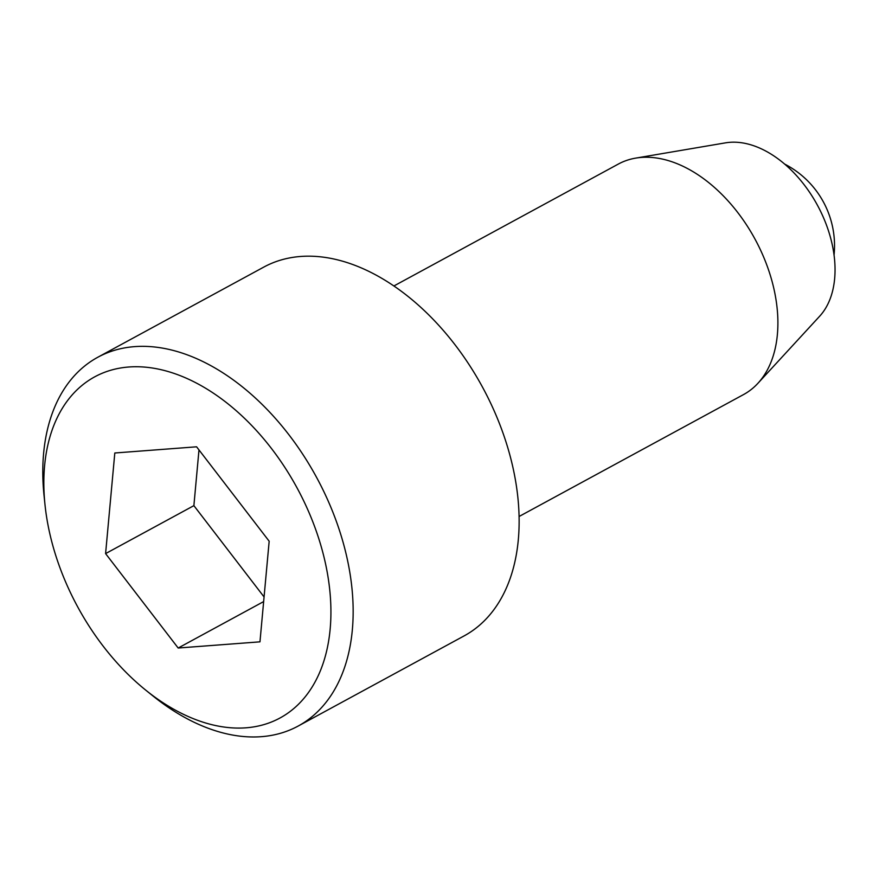 <?xml version="1.0" encoding="UTF-8"?>
<svg xmlns="http://www.w3.org/2000/svg" width="879" height="879" viewBox="0 0 879 879"><rect width="100%" height="100%" fill="white"/><g stroke="black" fill="none" stroke-linecap="round" stroke-linejoin="round"><path stroke-width="1.32" d="M245.999 727.812A194.116 124.774 -118.5 0 0 323.527 555.198A194.116 124.774 -118.5 0 0 155.429 368.532A194.116 124.774 -118.5 0 0 44.983 504.601A194.116 124.774 -118.5 0 0 145.782 690.18A194.116 124.774 -118.5 0 0 245.999 727.812M259.964 641.835L178.173 648.021L105.59 553.605L114.808 452.993L196.588 446.807L269.172 541.222L259.964 641.835M264.074 596.951L193.885 505.645L198.984 449.916M145.782 690.18L153.001 695.992A209.85 134.894 -118.5 0 0 261.349 736.679A209.85 134.894 -118.5 0 0 298.146 726.065L464.123 635.902A209.85 134.894 -118.5 0 0 495.349 413.569A209.85 134.894 -118.5 0 0 300.596 256.47A209.85 134.894 -118.5 0 0 263.788 267.095L97.811 357.248A209.85 134.894 -118.5 0 0 44.027 495.371L44.983 504.601M298.146 726.065A209.85 134.894 -118.5 0 0 329.372 503.733A209.85 134.894 -118.5 0 0 134.608 346.634A209.85 134.894 -118.5 0 0 97.811 357.248M393.88 285.983L618.311 164.076A131.158 84.307 61.5 0 1 635.66 158.121A131.158 84.307 61.5 0 1 641.307 157.429A131.158 84.307 61.5 0 1 756.984 242.835A131.158 84.307 61.5 0 1 757.951 383.266A131.158 84.307 61.5 0 1 743.524 394.583L519.093 516.489M635.66 158.121L725.527 142.848A100.986 64.914 61.5 0 1 729.878 142.321A100.986 64.914 61.5 0 1 818.942 208.07A100.986 64.914 61.5 0 1 819.689 316.187L757.951 383.266M263.645 601.588L178.173 648.021M193.885 505.645L105.59 553.605M834.061 255.042A91.812 91.812 0 0 0 784.639 164.076"/></g></svg>
